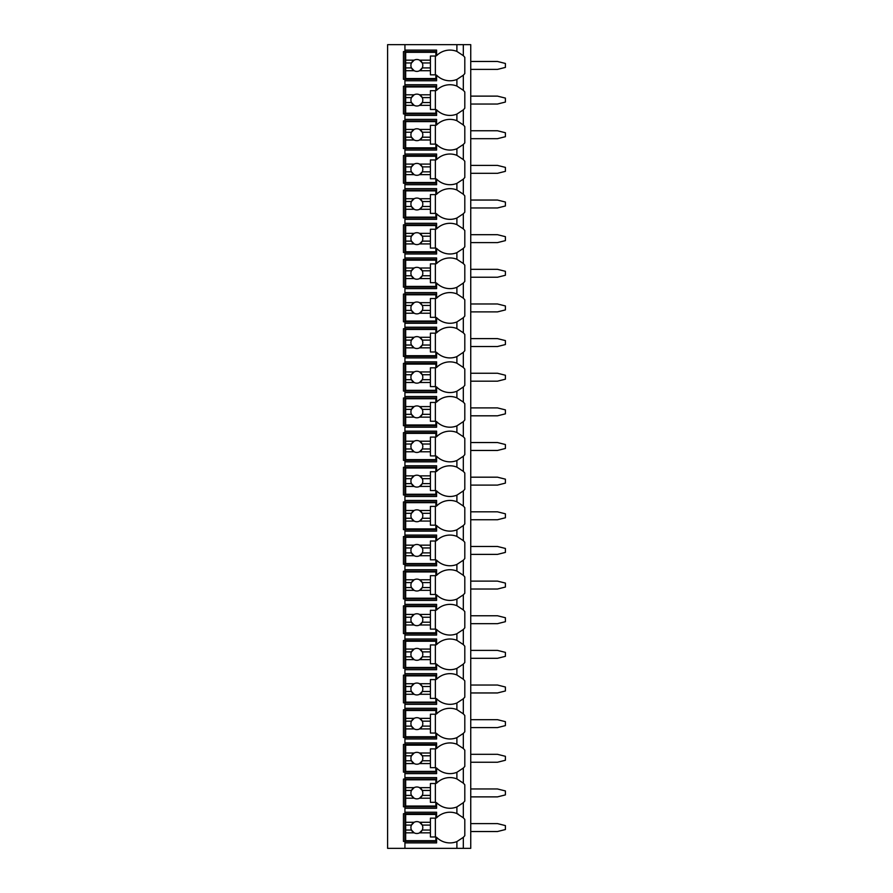 <?xml version="1.0" encoding="UTF-8"?>
<svg xmlns="http://www.w3.org/2000/svg" width="893" height="893" viewBox="0 0 893 893"><rect width="100%" height="100%" fill="white"/><g stroke="black" fill="none" stroke-linecap="round" stroke-linejoin="round"><path stroke-width="1.34" d="M470.745 44.65L387.607 44.65L387.607 848.35L470.745 848.35L470.745 44.65M463.132 75.403A18.809 18.809 0 0 0 463.322 75.202L456.892 79.455A18.809 18.809 0 0 1 436.599 75.202L436.599 80.772L404.931 80.772L404.931 79.287L403.446 79.287L403.446 51.582L436.599 51.582M463.132 110.04A18.809 18.809 0 0 0 463.322 109.85L456.892 114.092A18.809 18.809 0 0 1 436.599 109.85L436.599 115.42L404.931 115.42L404.931 113.936L403.446 113.936L403.446 86.219L404.931 86.219L404.931 84.735L436.599 84.735L436.599 90.305A18.809 18.809 0 0 1 456.892 86.063L463.322 90.305A18.809 18.809 0 0 0 463.132 90.115M463.132 144.688A18.809 18.809 0 0 0 463.322 144.487L456.892 148.74A18.809 18.809 0 0 1 436.599 144.487L436.599 150.057L404.931 150.057L404.931 148.573L403.446 148.573L403.446 120.868L404.931 120.868L404.931 119.383L436.599 119.383L436.599 124.953A18.809 18.809 0 0 1 456.892 120.7L463.322 124.953A18.809 18.809 0 0 0 463.132 124.752M463.132 179.326A18.809 18.809 0 0 0 463.322 179.136L456.892 183.378A18.809 18.809 0 0 1 436.599 179.136L436.599 184.706L404.931 184.706L404.931 183.221L403.446 183.221L403.446 155.505L404.931 155.505L404.931 154.02L436.599 154.02L436.599 159.59A18.809 18.809 0 0 1 456.892 155.349L463.322 159.59A18.809 18.809 0 0 0 463.132 159.4M463.132 213.974A18.809 18.809 0 0 0 463.322 213.773L456.892 218.026A18.809 18.809 0 0 1 436.599 213.773L436.599 219.343L404.931 219.343L404.931 217.859L403.446 217.859L403.446 190.142L404.931 190.142L404.931 188.657L436.599 188.657L436.599 194.239A18.809 18.809 0 0 1 456.892 189.986L463.322 194.239A18.809 18.809 0 0 0 463.132 194.038M463.132 248.611A18.809 18.809 0 0 0 463.322 248.41L456.892 252.663A18.809 18.809 0 0 1 436.599 248.41L436.599 253.992L404.931 253.992L404.931 252.507L403.446 252.507L403.446 224.79L404.931 224.79L404.931 223.306L436.599 223.306L436.599 228.876A18.809 18.809 0 0 1 456.892 224.623L463.322 228.876A18.809 18.809 0 0 0 463.132 228.686M463.132 283.248A18.809 18.809 0 0 0 463.322 283.059L456.892 287.312A18.809 18.809 0 0 1 436.599 283.059L436.599 288.629L404.931 288.629L404.931 287.144L403.446 287.144L403.446 259.428L404.931 259.428L404.931 257.943L436.599 257.943L436.599 263.524A18.809 18.809 0 0 1 456.892 259.271L463.322 263.524A18.809 18.809 0 0 0 463.132 263.323M463.132 317.897A18.809 18.809 0 0 0 463.322 317.696L456.892 321.949A18.809 18.809 0 0 1 436.599 317.696L436.599 323.277L404.931 323.277L404.931 321.793L403.446 321.793L403.446 294.076L404.931 294.076L404.931 292.591L436.599 292.591L436.599 298.162A18.809 18.809 0 0 1 456.892 293.909L463.322 298.162A18.809 18.809 0 0 0 463.132 297.972M463.132 352.534A18.809 18.809 0 0 0 463.322 352.344L456.892 356.597A18.809 18.809 0 0 1 436.599 352.344L436.599 357.914L404.931 357.914L404.931 356.43L403.446 356.43L403.446 328.713L404.931 328.713L404.931 327.229L436.599 327.229L436.599 332.81A18.809 18.809 0 0 1 456.892 328.557L463.322 332.81A18.809 18.809 0 0 0 463.132 332.609M463.132 387.182A18.809 18.809 0 0 0 463.322 386.982L456.892 391.234A18.809 18.809 0 0 1 436.599 386.982L436.599 392.552L404.931 392.552L404.931 391.067L403.446 391.067L403.446 363.362L404.931 363.362L404.931 361.877L436.599 361.877L436.599 367.447A18.809 18.809 0 0 1 456.892 363.194L463.322 367.447A18.809 18.809 0 0 0 463.132 367.246M463.132 421.82A18.809 18.809 0 0 0 463.322 421.63L456.892 425.872A18.809 18.809 0 0 1 436.599 421.63L436.599 427.2L404.931 427.2L404.931 425.715L403.446 425.715L403.446 397.999L404.931 397.999L404.931 396.514L436.599 396.514L436.599 402.084A18.809 18.809 0 0 1 456.892 397.843L463.322 402.084A18.809 18.809 0 0 0 463.132 401.895M463.132 456.468A18.809 18.809 0 0 0 463.322 456.267L456.892 460.52A18.809 18.809 0 0 1 436.599 456.267L436.599 461.837L404.931 461.837L404.931 460.353L403.446 460.353L403.446 432.647L404.931 432.647L404.931 431.163L436.599 431.163L436.599 436.733A18.809 18.809 0 0 1 456.892 432.48L463.322 436.733A18.809 18.809 0 0 0 463.132 436.532M463.132 491.105A18.809 18.809 0 0 0 463.322 490.916L456.892 495.157A18.809 18.809 0 0 1 436.599 490.916L436.599 496.486L404.931 496.486L404.931 495.001L403.446 495.001L403.446 467.285L404.931 467.285L404.931 465.8L436.599 465.8L436.599 471.37A18.809 18.809 0 0 1 456.892 467.128L463.322 471.37A18.809 18.809 0 0 0 463.132 471.18M463.132 525.754A18.809 18.809 0 0 0 463.322 525.553L456.892 529.806A18.809 18.809 0 0 1 436.599 525.553L436.599 531.123L404.931 531.123L404.931 529.638L403.446 529.638L403.446 501.933L404.931 501.933L404.931 500.448L436.599 500.448L436.599 506.018A18.809 18.809 0 0 1 456.892 501.766L463.322 506.018A18.809 18.809 0 0 0 463.132 505.818M463.132 560.391A18.809 18.809 0 0 0 463.322 560.19L456.892 564.443A18.809 18.809 0 0 1 436.599 560.19L436.599 565.771L404.931 565.771L404.931 564.287L403.446 564.287L403.446 536.57L404.931 536.57L404.931 535.086L436.599 535.086L436.599 540.656A18.809 18.809 0 0 1 456.892 536.403L463.322 540.656A18.809 18.809 0 0 0 463.132 540.466M463.132 595.028A18.809 18.809 0 0 0 463.322 594.838L456.892 599.091A18.809 18.809 0 0 1 436.599 594.838L436.599 600.409L404.931 600.409L404.931 598.924L403.446 598.924L403.446 571.207L404.931 571.207L404.931 569.723L436.599 569.723L436.599 575.304A18.809 18.809 0 0 1 456.892 571.051L463.322 575.304A18.809 18.809 0 0 0 463.132 575.103M463.132 629.677A18.809 18.809 0 0 0 463.322 629.476L456.892 633.729A18.809 18.809 0 0 1 436.599 629.476L436.599 635.057L404.931 635.057L404.931 633.572L403.446 633.572L403.446 605.856L404.931 605.856L404.931 604.371L436.599 604.371L436.599 609.941A18.809 18.809 0 0 1 456.892 605.688L463.322 609.941A18.809 18.809 0 0 0 463.132 609.752M463.132 664.314A18.809 18.809 0 0 0 463.322 664.124L456.892 668.377A18.809 18.809 0 0 1 436.599 664.124L436.599 669.694L404.931 669.694L404.931 668.21L403.446 668.21L403.446 640.493L404.931 640.493L404.931 639.008L436.599 639.008L436.599 644.59A18.809 18.809 0 0 1 456.892 640.337L463.322 644.59A18.809 18.809 0 0 0 463.132 644.389M463.132 698.962A18.809 18.809 0 0 0 463.322 698.761L456.892 703.014A18.809 18.809 0 0 1 436.599 698.761L436.599 704.343L404.931 704.343L404.931 702.858L403.446 702.858L403.446 675.141L404.931 675.141L404.931 673.657L436.599 673.657L436.599 679.227A18.809 18.809 0 0 1 456.892 674.974L463.322 679.227A18.809 18.809 0 0 0 463.132 679.026M463.132 733.6A18.809 18.809 0 0 0 463.322 733.41L456.892 737.651A18.809 18.809 0 0 1 436.599 733.41L436.599 738.98L404.931 738.98L404.931 737.495L403.446 737.495L403.446 709.779L404.931 709.779L404.931 708.294L436.599 708.294L436.599 713.864A18.809 18.809 0 0 1 456.892 709.622L463.322 713.864A18.809 18.809 0 0 0 463.132 713.674M463.132 768.248A18.809 18.809 0 0 0 463.322 768.047L456.892 772.3A18.809 18.809 0 0 1 436.599 768.047L436.599 773.617L404.931 773.617L404.931 772.132L403.446 772.132L403.446 744.427L404.931 744.427L404.931 742.943L436.599 742.943L436.599 748.513A18.809 18.809 0 0 1 456.892 744.26L463.322 748.513A18.809 18.809 0 0 0 463.132 748.312M463.132 802.885A18.809 18.809 0 0 0 463.322 802.695L456.892 806.937A18.809 18.809 0 0 1 436.599 802.695L436.599 808.265L404.931 808.265L404.931 806.781L403.446 806.781L403.446 779.064L404.931 779.064L404.931 777.58L436.599 777.58L436.599 783.15A18.809 18.809 0 0 1 456.892 778.908L463.322 783.15A18.809 18.809 0 0 0 463.132 782.96M463.132 837.534A18.809 18.809 0 0 0 463.322 837.333L456.892 841.586A18.809 18.809 0 0 1 436.599 837.333L436.599 842.903L404.931 842.903L404.931 841.418L403.446 841.418L403.446 813.713L404.931 813.713L404.931 812.228L436.599 812.228L436.599 817.798A18.809 18.809 0 0 1 456.892 813.545L463.322 817.798A18.809 18.809 0 0 0 463.132 817.597M436.599 79.287L404.931 79.287L404.931 50.097L436.599 50.097L436.599 55.667A18.809 18.809 0 0 1 456.892 51.414L463.322 55.667A18.809 18.809 0 0 0 463.132 55.466M404.931 842.903L404.931 848.35M404.931 808.265L404.931 812.228M404.931 773.617L404.931 777.58M404.931 738.98L404.931 742.943M404.931 704.343L404.931 708.294M404.931 669.694L404.931 673.657M404.931 635.057L404.931 639.008M404.931 600.409L404.931 604.371M404.931 565.771L404.931 569.723M404.931 531.123L404.931 535.086M404.931 496.486L404.931 500.448M404.931 461.837L404.931 465.8M404.931 427.2L404.931 431.163M404.931 392.552L404.931 396.514M404.931 357.914L404.931 361.877M404.931 323.277L404.931 327.229M404.931 288.629L404.931 292.591M404.931 253.992L404.931 257.943M404.931 219.343L404.931 223.306M404.931 184.706L404.931 188.657M404.931 150.057L404.931 154.02M404.931 115.42L404.931 119.383M404.931 80.772L404.931 84.735M404.931 44.65L404.931 50.097M436.599 841.418L404.931 841.418L404.931 813.713L436.599 813.713M458.343 814.193A18.809 18.809 0 0 0 456.892 813.545L456.892 806.937M463.322 848.35L463.322 837.333A18.809 18.809 0 0 0 464.806 835.647L464.806 819.484A18.809 18.809 0 0 0 463.322 817.798L463.322 802.695A18.809 18.809 0 0 0 464.806 800.999L464.806 784.847A18.809 18.809 0 0 0 463.322 783.15L463.322 768.047A18.809 18.809 0 0 0 464.806 766.361L464.806 750.198A18.809 18.809 0 0 0 463.322 748.513L463.322 733.41A18.809 18.809 0 0 0 464.806 731.713L464.806 715.561A18.809 18.809 0 0 0 463.322 713.864L463.322 698.761A18.809 18.809 0 0 0 464.806 697.076L464.806 680.913A18.809 18.809 0 0 0 463.322 679.227L463.322 664.124A18.809 18.809 0 0 0 464.806 662.427L464.806 646.275A18.809 18.809 0 0 0 463.322 644.59L463.322 629.476A18.809 18.809 0 0 0 464.806 627.79L464.806 611.638A18.809 18.809 0 0 0 463.322 609.941L463.322 594.838A18.809 18.809 0 0 0 464.806 593.153L464.806 576.99A18.809 18.809 0 0 0 463.322 575.304L463.322 560.19A18.809 18.809 0 0 0 464.806 558.505L464.806 542.352A18.809 18.809 0 0 0 463.322 540.656L463.322 525.553A18.809 18.809 0 0 0 464.806 523.867L464.806 507.704A18.809 18.809 0 0 0 463.322 506.018L463.322 490.916A18.809 18.809 0 0 0 464.806 489.219L464.806 473.067A18.809 18.809 0 0 0 463.322 471.37L463.322 456.267A18.809 18.809 0 0 0 464.806 454.582L464.806 438.418A18.809 18.809 0 0 0 463.322 436.733L463.322 421.63A18.809 18.809 0 0 0 464.806 419.933L464.806 403.781A18.809 18.809 0 0 0 463.322 402.084L463.322 386.982A18.809 18.809 0 0 0 464.806 385.296L464.806 369.133A18.809 18.809 0 0 0 463.322 367.447L463.322 352.344A18.809 18.809 0 0 0 464.806 350.648L464.806 334.495A18.809 18.809 0 0 0 463.322 332.81L463.322 317.696A18.809 18.809 0 0 0 464.806 316.01L464.806 299.847A18.809 18.809 0 0 0 463.322 298.162L463.322 283.059A18.809 18.809 0 0 0 464.806 281.362L464.806 265.21A18.809 18.809 0 0 0 463.322 263.524L463.322 248.41A18.809 18.809 0 0 0 464.806 246.725L464.806 230.573A18.809 18.809 0 0 0 463.322 228.876L463.322 213.773A18.809 18.809 0 0 0 464.806 212.088L464.806 195.924A18.809 18.809 0 0 0 463.322 194.239L463.322 179.136A18.809 18.809 0 0 0 464.806 177.439L464.806 161.287A18.809 18.809 0 0 0 463.322 159.59L463.322 144.487A18.809 18.809 0 0 0 464.806 142.802L464.806 126.639A18.809 18.809 0 0 0 463.322 124.953L463.322 109.85A18.809 18.809 0 0 0 464.806 108.153L464.806 92.001A18.809 18.809 0 0 0 463.322 90.305L463.322 75.202A18.809 18.809 0 0 0 464.806 73.516L464.806 57.353A18.809 18.809 0 0 0 463.322 55.667L463.322 44.65M456.892 79.455L456.892 86.063M436.599 806.781L404.931 806.781L404.931 779.064L436.599 779.064M456.892 778.908L456.892 772.3M405.668 787.648L405.668 779.812L435.862 779.812L435.862 783.518L430.415 783.518L430.415 787.648L419.587 787.648A5.938 5.938 0 0 0 414.129 787.648L405.668 787.648L405.668 795.395L411.461 795.395L414.129 798.197L405.668 798.197L405.668 806.033L435.862 806.033L435.862 802.327L430.415 802.327L430.415 798.197L419.587 798.197L422.255 795.395L430.415 795.395L430.415 798.197M405.668 790.45L411.461 790.45A5.938 5.938 0 0 1 414.129 787.648L411.461 790.45A5.938 5.938 0 0 0 419.587 798.197A5.938 5.938 0 0 0 422.255 790.45L430.415 790.45L430.415 795.395M430.415 787.648L430.415 790.45M422.255 790.45L419.587 787.648A5.938 5.938 0 0 1 422.255 790.45M435.36 802.327L435.36 783.518M405.668 795.395L405.668 798.197M436.599 772.132L404.931 772.132L404.931 744.427L436.599 744.427M456.892 744.26L456.892 737.651M405.668 753.011L405.668 745.164L435.862 745.164L435.862 748.881L430.415 748.881L430.415 753.011L419.587 753.011A5.938 5.938 0 0 0 414.129 753.011L405.668 753.011L405.668 760.758L411.461 760.758L414.129 763.56L405.668 763.56L405.668 771.396L435.862 771.396L435.862 767.679L430.415 767.679L430.415 763.56L419.587 763.56L422.255 760.758L430.415 760.758L430.415 763.56M405.668 755.802L411.461 755.802A5.938 5.938 0 0 1 414.129 753.011L411.461 755.802A5.938 5.938 0 0 0 419.587 763.56A5.938 5.938 0 0 0 422.255 755.802L430.415 755.802L430.415 760.758M430.415 753.011L430.415 755.802M422.255 755.802L419.587 753.011A5.938 5.938 0 0 1 422.255 755.802M435.36 767.679L435.36 748.881M405.668 760.758L405.668 763.56M436.599 737.495L404.931 737.495L404.931 709.779L436.599 709.779M456.892 709.622L456.892 703.014M405.668 718.363L405.668 710.527L435.862 710.527L435.862 714.233L430.415 714.233L430.415 718.363L419.587 718.363A5.938 5.938 0 0 0 414.129 718.363L405.668 718.363L405.668 726.109L411.461 726.109L414.129 728.911L405.668 728.911L405.668 736.747L435.862 736.747L435.862 733.041L430.415 733.041L430.415 728.911L419.587 728.911L422.255 726.109L430.415 726.109L430.415 728.911M405.668 721.164L411.461 721.164A5.938 5.938 0 0 1 414.129 718.363L411.461 721.164A5.938 5.938 0 0 0 419.587 728.911A5.938 5.938 0 0 0 422.255 721.164L430.415 721.164L430.415 726.109M430.415 718.363L430.415 721.164M422.255 721.164L419.587 718.363A5.938 5.938 0 0 1 422.255 721.164M435.36 733.041L435.36 714.233M405.668 726.109L405.668 728.911M436.599 702.858L404.931 702.858L404.931 675.141L436.599 675.141M456.892 674.974L456.892 668.377M405.668 683.725L405.668 675.878L435.862 675.878L435.862 679.595L430.415 679.595L430.415 683.725L419.587 683.725A5.938 5.938 0 0 0 414.129 683.725L405.668 683.725L405.668 691.472L411.461 691.472L414.129 694.274L405.668 694.274L405.668 702.11L435.862 702.11L435.862 698.404L430.415 698.404L430.415 694.274L419.587 694.274L422.255 691.472L430.415 691.472L430.415 694.274M405.668 686.516L411.461 686.516A5.938 5.938 0 0 1 414.129 683.725L411.461 686.516A5.938 5.938 0 0 0 419.587 694.274A5.938 5.938 0 0 0 422.255 686.516L430.415 686.516L430.415 691.472M430.415 683.725L430.415 686.516M422.255 686.516L419.587 683.725A5.938 5.938 0 0 1 422.255 686.516M435.36 698.404L435.36 679.595M405.668 691.472L405.668 694.274M436.599 668.21L404.931 668.21L404.931 640.493L436.599 640.493M456.892 640.337L456.892 633.729M405.668 649.077L405.668 641.241L435.862 641.241L435.862 644.947L430.415 644.947L430.415 649.077L419.587 649.077A5.938 5.938 0 0 0 414.129 649.077L405.668 649.077L405.668 656.824L411.461 656.824L414.129 659.626L405.668 659.626L405.668 667.473L435.862 667.473L435.862 663.756L430.415 663.756L430.415 659.626L419.587 659.626L422.255 656.824L430.415 656.824L430.415 659.626M405.668 651.879L411.461 651.879A5.938 5.938 0 0 1 414.129 649.077L411.461 651.879A5.938 5.938 0 0 0 419.587 659.626A5.938 5.938 0 0 0 422.255 651.879L430.415 651.879L430.415 656.824M430.415 649.077L430.415 651.879M422.255 651.879L419.587 649.077A5.938 5.938 0 0 1 422.255 651.879M435.36 663.756L435.36 644.947M405.668 656.824L405.668 659.626M436.599 633.572L404.931 633.572L404.931 605.856L436.599 605.856M456.892 605.688L456.892 599.091M405.668 614.44L405.668 606.593L435.862 606.593L435.862 610.31L430.415 610.31L430.415 614.44L419.587 614.44A5.938 5.938 0 0 0 414.129 614.44L405.668 614.44L405.668 622.187L411.461 622.187L414.129 624.988L405.668 624.988L405.668 632.824L435.862 632.824L435.862 629.119L430.415 629.119L430.415 624.988L419.587 624.988L422.255 622.187L430.415 622.187L430.415 624.988M405.668 617.242L411.461 617.242A5.938 5.938 0 0 1 414.129 614.44L411.461 617.242A5.938 5.938 0 0 0 419.587 624.988A5.938 5.938 0 0 0 422.255 617.242L430.415 617.242L430.415 622.187M430.415 614.44L430.415 617.242M422.255 617.242L419.587 614.44A5.938 5.938 0 0 1 422.255 617.242M435.36 629.119L435.36 610.31M405.668 622.187L405.668 624.988M436.599 598.924L404.931 598.924L404.931 571.207L436.599 571.207M456.892 571.051L456.892 564.443M405.668 579.791L405.668 571.955L435.862 571.955L435.862 575.661L430.415 575.661L430.415 579.791L419.587 579.791A5.938 5.938 0 0 0 414.129 579.791L405.668 579.791L405.668 587.538L411.461 587.538L414.129 590.34L405.668 590.34L405.668 598.187L435.862 598.187L435.862 594.47L430.415 594.47L430.415 590.34L419.587 590.34L422.255 587.538L430.415 587.538L430.415 590.34M405.668 582.593L411.461 582.593A5.938 5.938 0 0 1 414.129 579.791L411.461 582.593A5.938 5.938 0 0 0 419.587 590.34A5.938 5.938 0 0 0 422.255 582.593L430.415 582.593L430.415 587.538M430.415 579.791L430.415 582.593M422.255 582.593L419.587 579.791A5.938 5.938 0 0 1 422.255 582.593M435.36 594.47L435.36 575.661M405.668 587.538L405.668 590.34M436.599 564.287L404.931 564.287L404.931 536.57L436.599 536.57M456.892 536.403L456.892 529.806M405.668 545.154L405.668 537.307L435.862 537.307L435.862 541.024L430.415 541.024L430.415 545.154L419.587 545.154A5.938 5.938 0 0 0 414.129 545.154L405.668 545.154L405.668 552.901L411.461 552.901L414.129 555.703L405.668 555.703L405.668 563.539L435.862 563.539L435.862 559.833L430.415 559.833L430.415 555.703L419.587 555.703L422.255 552.901L430.415 552.901L430.415 555.703M405.668 547.956L411.461 547.956A5.938 5.938 0 0 1 414.129 545.154L411.461 547.956A5.938 5.938 0 0 0 419.587 555.703A5.938 5.938 0 0 0 422.255 547.956L430.415 547.956L430.415 552.901M430.415 545.154L430.415 547.956M422.255 547.956L419.587 545.154A5.938 5.938 0 0 1 422.255 547.956M435.36 559.833L435.36 541.024M405.668 552.901L405.668 555.703M436.599 529.638L404.931 529.638L404.931 501.933L436.599 501.933M456.892 501.766L456.892 495.157M405.668 510.506L405.668 502.67L435.862 502.67L435.862 506.387L430.415 506.387L430.415 510.506L419.587 510.506A5.938 5.938 0 0 0 414.129 510.506L405.668 510.506L405.668 518.264L411.461 518.264L414.129 521.054L405.668 521.054L405.668 528.902L435.862 528.902L435.862 525.184L430.415 525.184L430.415 521.054L419.587 521.054L422.255 518.264L430.415 518.264L430.415 521.054M405.668 513.308L411.461 513.308A5.938 5.938 0 0 1 414.129 510.506L411.461 513.308A5.938 5.938 0 0 0 419.587 521.054A5.938 5.938 0 0 0 422.255 513.308L430.415 513.308L430.415 518.264M430.415 510.506L430.415 513.308M422.255 513.308L419.587 510.506A5.938 5.938 0 0 1 422.255 513.308M435.36 525.184L435.36 506.387M405.668 518.264L405.668 521.054M436.599 495.001L404.931 495.001L404.931 467.285L436.599 467.285M456.892 467.128L456.892 460.52M405.668 475.869L405.668 468.032L435.862 468.032L435.862 471.738L430.415 471.738L430.415 475.869L419.587 475.869A5.938 5.938 0 0 0 414.129 475.869L405.668 475.869L405.668 483.615L411.461 483.615L414.129 486.417L405.668 486.417L405.668 494.253L435.862 494.253L435.862 490.547L430.415 490.547L430.415 486.417L419.587 486.417L422.255 483.615L430.415 483.615L430.415 486.417M405.668 478.67L411.461 478.67A5.938 5.938 0 0 1 414.129 475.869L411.461 478.67A5.938 5.938 0 0 0 419.587 486.417A5.938 5.938 0 0 0 422.255 478.67L430.415 478.67L430.415 483.615M430.415 475.869L430.415 478.67M422.255 478.67L419.587 475.869A5.938 5.938 0 0 1 422.255 478.67M435.36 490.547L435.36 471.738M405.668 483.615L405.668 486.417M436.599 460.353L404.931 460.353L404.931 432.647L436.599 432.647M456.892 432.48L456.892 425.872M405.668 441.22L405.668 433.384L435.862 433.384L435.862 437.101L430.415 437.101L430.415 441.22L419.587 441.22A5.938 5.938 0 0 0 414.129 441.22L405.668 441.22L405.668 448.978L411.461 448.978L414.129 451.78L405.668 451.78L405.668 459.616L435.862 459.616L435.862 455.899L430.415 455.899L430.415 451.78L419.587 451.78L422.255 448.978L430.415 448.978L430.415 451.78M405.668 444.022L411.461 444.022A5.938 5.938 0 0 1 414.129 441.22L411.461 444.022A5.938 5.938 0 0 0 419.587 451.78A5.938 5.938 0 0 0 422.255 444.022L430.415 444.022L430.415 448.978M430.415 441.22L430.415 444.022M422.255 444.022L419.587 441.22A5.938 5.938 0 0 1 422.255 444.022M435.36 455.899L435.36 437.101M405.668 448.978L405.668 451.78M436.599 425.715L404.931 425.715L404.931 397.999L436.599 397.999M456.892 397.843L456.892 391.234M405.668 406.583L405.668 398.747L435.862 398.747L435.862 402.453L430.415 402.453L430.415 406.583L419.587 406.583A5.938 5.938 0 0 0 414.129 406.583L405.668 406.583L405.668 414.33L411.461 414.33L414.129 417.131L405.668 417.131L405.668 424.968L435.862 424.968L435.862 421.262L430.415 421.262L430.415 417.131L419.587 417.131L422.255 414.33L430.415 414.33L430.415 417.131M405.668 409.385L411.461 409.385A5.938 5.938 0 0 1 414.129 406.583L411.461 409.385A5.938 5.938 0 0 0 419.587 417.131A5.938 5.938 0 0 0 422.255 409.385L430.415 409.385L430.415 414.33M430.415 406.583L430.415 409.385M422.255 409.385L419.587 406.583A5.938 5.938 0 0 1 422.255 409.385M435.36 421.262L435.36 402.453M405.668 414.33L405.668 417.131M436.599 391.067L404.931 391.067L404.931 363.362L436.599 363.362M456.892 363.194L456.892 356.597M405.668 371.946L405.668 364.098L435.862 364.098L435.862 367.816L430.415 367.816L430.415 371.946L419.587 371.946A5.938 5.938 0 0 0 414.129 371.946L405.668 371.946L405.668 379.692L411.461 379.692L414.129 382.494L405.668 382.494L405.668 390.33L435.862 390.33L435.862 386.613L430.415 386.613L430.415 382.494L419.587 382.494L422.255 379.692L430.415 379.692L430.415 382.494M405.668 374.736L411.461 374.736A5.938 5.938 0 0 1 414.129 371.946L411.461 374.736A5.938 5.938 0 0 0 419.587 382.494A5.938 5.938 0 0 0 422.255 374.736L430.415 374.736L430.415 379.692M430.415 371.946L430.415 374.736M422.255 374.736L419.587 371.946A5.938 5.938 0 0 1 422.255 374.736M435.36 386.613L435.36 367.816M405.668 379.692L405.668 382.494M436.599 356.43L404.931 356.43L404.931 328.713L436.599 328.713M456.892 328.557L456.892 321.949M405.668 337.297L405.668 329.461L435.862 329.461L435.862 333.167L430.415 333.167L430.415 337.297L419.587 337.297A5.938 5.938 0 0 0 414.129 337.297L405.668 337.297L405.668 345.044L411.461 345.044L414.129 347.846L405.668 347.846L405.668 355.693L435.862 355.693L435.862 351.976L430.415 351.976L430.415 347.846L419.587 347.846L422.255 345.044L430.415 345.044L430.415 347.846M405.668 340.099L411.461 340.099A5.938 5.938 0 0 1 414.129 337.297L411.461 340.099A5.938 5.938 0 0 0 419.587 347.846A5.938 5.938 0 0 0 422.255 340.099L430.415 340.099L430.415 345.044M430.415 337.297L430.415 340.099M422.255 340.099L419.587 337.297A5.938 5.938 0 0 1 422.255 340.099M435.36 351.976L435.36 333.167M405.668 345.044L405.668 347.846M436.599 321.793L404.931 321.793L404.931 294.076L436.599 294.076M456.892 293.909L456.892 287.312M405.668 302.66L405.668 294.813L435.862 294.813L435.862 298.53L430.415 298.53L430.415 302.66L419.587 302.66A5.938 5.938 0 0 0 414.129 302.66L405.668 302.66L405.668 310.407L411.461 310.407L414.129 313.209L405.668 313.209L405.668 321.045L435.862 321.045L435.862 317.339L430.415 317.339L430.415 313.209L419.587 313.209L422.255 310.407L430.415 310.407L430.415 313.209M405.668 305.462L411.461 305.462A5.938 5.938 0 0 1 414.129 302.66L411.461 305.462A5.938 5.938 0 0 0 419.587 313.209A5.938 5.938 0 0 0 422.255 305.462L430.415 305.462L430.415 310.407M430.415 302.66L430.415 305.462M422.255 305.462L419.587 302.66A5.938 5.938 0 0 1 422.255 305.462M435.36 317.339L435.36 298.53M405.668 310.407L405.668 313.209M436.599 287.144L404.931 287.144L404.931 259.428L436.599 259.428M456.892 259.271L456.892 252.663M405.668 268.012L405.668 260.176L435.862 260.176L435.862 263.882L430.415 263.882L430.415 268.012L419.587 268.012A5.938 5.938 0 0 0 414.129 268.012L405.668 268.012L405.668 275.758L411.461 275.758L414.129 278.56L405.668 278.56L405.668 286.407L435.862 286.407L435.862 282.69L430.415 282.69L430.415 278.56L419.587 278.56L422.255 275.758L430.415 275.758L430.415 278.56M405.668 270.813L411.461 270.813A5.938 5.938 0 0 1 414.129 268.012L411.461 270.813A5.938 5.938 0 0 0 419.587 278.56A5.938 5.938 0 0 0 422.255 270.813L430.415 270.813L430.415 275.758M430.415 268.012L430.415 270.813M422.255 270.813L419.587 268.012A5.938 5.938 0 0 1 422.255 270.813M435.36 282.69L435.36 263.882M405.668 275.758L405.668 278.56M436.599 252.507L404.931 252.507L404.931 224.79L436.599 224.79M456.892 224.623L456.892 218.026M405.668 233.374L405.668 225.527L435.862 225.527L435.862 229.244L430.415 229.244L430.415 233.374L419.587 233.374A5.938 5.938 0 0 0 414.129 233.374L405.668 233.374L405.668 241.121L411.461 241.121L414.129 243.923L405.668 243.923L405.668 251.759L435.862 251.759L435.862 248.053L430.415 248.053L430.415 243.923L419.587 243.923L422.255 241.121L430.415 241.121L430.415 243.923M405.668 236.176L411.461 236.176A5.938 5.938 0 0 1 414.129 233.374L411.461 236.176A5.938 5.938 0 0 0 419.587 243.923A5.938 5.938 0 0 0 422.255 236.176L430.415 236.176L430.415 241.121M430.415 233.374L430.415 236.176M422.255 236.176L419.587 233.374A5.938 5.938 0 0 1 422.255 236.176M435.36 248.053L435.36 229.244M405.668 241.121L405.668 243.923M436.599 217.859L404.931 217.859L404.931 190.142L436.599 190.142M456.892 189.986L456.892 183.378M405.668 198.726L405.668 190.89L435.862 190.89L435.862 194.596L430.415 194.596L430.415 198.726L419.587 198.726A5.938 5.938 0 0 0 414.129 198.726L405.668 198.726L405.668 206.484L411.461 206.484L414.129 209.275L405.668 209.275L405.668 217.122L435.862 217.122L435.862 213.405L430.415 213.405L430.415 209.275L419.587 209.275L422.255 206.484L430.415 206.484L430.415 209.275M405.668 201.528L411.461 201.528A5.938 5.938 0 0 1 414.129 198.726L411.461 201.528A5.938 5.938 0 0 0 419.587 209.275A5.938 5.938 0 0 0 422.255 201.528L430.415 201.528L430.415 206.484M430.415 198.726L430.415 201.528M422.255 201.528L419.587 198.726A5.938 5.938 0 0 1 422.255 201.528M435.36 213.405L435.36 194.596M405.668 206.484L405.668 209.275M436.599 183.221L404.931 183.221L404.931 155.505L436.599 155.505M456.892 155.349L456.892 148.74M405.668 164.089L405.668 156.253L435.862 156.253L435.862 159.959L430.415 159.959L430.415 164.089L419.587 164.089A5.938 5.938 0 0 0 414.129 164.089L405.668 164.089L405.668 171.836L411.461 171.836L414.129 174.637L405.668 174.637L405.668 182.473L435.862 182.473L435.862 178.767L430.415 178.767L430.415 174.637L419.587 174.637L422.255 171.836L430.415 171.836L430.415 174.637M405.668 166.891L411.461 166.891A5.938 5.938 0 0 1 414.129 164.089L411.461 166.891A5.938 5.938 0 0 0 419.587 174.637A5.938 5.938 0 0 0 422.255 166.891L430.415 166.891L430.415 171.836M430.415 164.089L430.415 166.891M422.255 166.891L419.587 164.089A5.938 5.938 0 0 1 422.255 166.891M435.36 178.767L435.36 159.959M405.668 171.836L405.668 174.637M436.599 148.573L404.931 148.573L404.931 120.868L436.599 120.868M456.892 120.7L456.892 114.092M405.668 129.44L405.668 121.604L435.862 121.604L435.862 125.321L430.415 125.321L430.415 129.44L419.587 129.44A5.938 5.938 0 0 0 414.129 129.44L405.668 129.44L405.668 137.198L411.461 137.198L414.129 139.989L405.668 139.989L405.668 147.836L435.862 147.836L435.862 144.119L430.415 144.119L430.415 139.989L419.587 139.989L422.255 137.198L430.415 137.198L430.415 139.989M405.668 132.242L411.461 132.242A5.938 5.938 0 0 1 414.129 129.44L411.461 132.242A5.938 5.938 0 0 0 419.587 139.989A5.938 5.938 0 0 0 422.255 132.242L430.415 132.242L430.415 137.198M430.415 129.44L430.415 132.242M422.255 132.242L419.587 129.44A5.938 5.938 0 0 1 422.255 132.242M435.36 144.119L435.36 125.321M405.668 137.198L405.668 139.989M436.599 113.936L404.931 113.936L404.931 86.219L436.599 86.219M405.668 94.803L405.668 86.967L435.862 86.967L435.862 90.673L430.415 90.673L430.415 94.803L419.587 94.803A5.938 5.938 0 0 0 414.129 94.803L405.668 94.803L405.668 102.55L411.461 102.55L414.129 105.352L405.668 105.352L405.668 113.188L435.862 113.188L435.862 109.482L430.415 109.482L430.415 105.352L419.587 105.352L422.255 102.55L430.415 102.55L430.415 105.352M405.668 97.605L411.461 97.605A5.938 5.938 0 0 1 414.129 94.803L411.461 97.605A5.938 5.938 0 0 0 419.587 105.352A5.938 5.938 0 0 0 422.255 97.605L430.415 97.605L430.415 102.55M430.415 94.803L430.415 97.605M422.255 97.605L419.587 94.803A5.938 5.938 0 0 1 422.255 97.605M435.36 109.482L435.36 90.673M405.668 102.55L405.668 105.352M456.892 51.414L456.892 44.65M405.668 60.166L405.668 52.319L435.862 52.319L435.862 56.036L430.415 56.036L430.415 60.166L419.587 60.166A5.938 5.938 0 0 0 414.129 60.166L405.668 60.166L405.668 67.913L411.461 67.913L414.129 70.714L405.668 70.714L405.668 78.551L435.862 78.551L435.862 74.833L430.415 74.833L430.415 70.714L419.587 70.714L422.255 67.913L430.415 67.913L430.415 70.714M405.668 62.956L411.461 62.956A5.938 5.938 0 0 1 414.129 60.166L411.461 62.956A5.938 5.938 0 0 0 419.587 70.714A5.938 5.938 0 0 0 422.255 62.956L430.415 62.956L430.415 67.913M430.415 60.166L430.415 62.956M422.255 62.956L419.587 60.166A5.938 5.938 0 0 1 422.255 62.956M435.36 74.833L435.36 56.036M405.668 67.913L405.668 70.714M405.668 822.286L405.668 814.449L435.862 814.449L435.862 818.167L430.415 818.167L430.415 822.286L419.587 822.286A5.938 5.938 0 0 0 414.129 822.286L405.668 822.286L405.668 830.043L411.461 830.043L414.129 832.834L405.668 832.834L405.668 840.681L435.862 840.681L435.862 836.964L430.415 836.964L430.415 832.834L419.587 832.834L422.255 830.043L430.415 830.043L430.415 832.834M405.668 825.087L411.461 825.087A5.938 5.938 0 0 1 414.129 822.286L411.461 825.087A5.938 5.938 0 0 0 419.587 832.834A5.938 5.938 0 0 0 422.255 825.087L430.415 825.087L430.415 830.043M430.415 822.286L430.415 825.087M422.255 825.087L419.587 822.286A5.938 5.938 0 0 1 422.255 825.087M435.36 836.964L435.36 818.167M405.668 830.043L405.668 832.834M470.745 823.603L497.479 823.603L505.393 825.59L505.393 829.541L497.479 831.528L470.745 831.528M470.745 788.965L497.479 788.965L505.393 790.941L505.393 794.904L497.479 796.88L470.745 796.88M470.745 754.317L497.479 754.317L505.393 756.304L505.393 760.256L497.479 762.242L470.745 762.242M470.745 719.68L497.479 719.68L505.393 721.656L505.393 725.618L497.479 727.594L470.745 727.594M470.745 685.031L497.479 685.031L505.393 687.018L505.393 690.97L497.479 692.957L470.745 692.957M470.745 650.394L497.479 650.394L505.393 652.37L505.393 656.333L497.479 658.308L470.745 658.308M470.745 615.757L497.479 615.757L505.393 617.733L505.393 621.695L497.479 623.671L470.745 623.671M470.745 581.109L497.479 581.109L505.393 583.084L505.393 587.047L497.479 589.023L470.745 589.023M470.745 546.471L497.479 546.471L505.393 548.447L505.393 552.41L497.479 554.386L470.745 554.386M470.745 511.823L497.479 511.823L505.393 513.81L505.393 517.761L497.479 519.748L470.745 519.748M470.745 477.186L497.479 477.186L505.393 479.161L505.393 483.124L497.479 485.1L470.745 485.1M470.745 442.537L497.479 442.537L505.393 444.524L505.393 448.476L497.479 450.463L470.745 450.463M470.745 407.9L497.479 407.9L505.393 409.876L505.393 413.839L497.479 415.814L470.745 415.814M470.745 373.252L497.479 373.252L505.393 375.239L505.393 379.19L497.479 381.177L470.745 381.177M470.745 338.614L497.479 338.614L505.393 340.59L505.393 344.553L497.479 346.529L470.745 346.529M470.745 303.977L497.479 303.977L505.393 305.953L505.393 309.916L497.479 311.891L470.745 311.891M470.745 269.329L497.479 269.329L505.393 271.305L505.393 275.267L497.479 277.243L470.745 277.243M470.745 234.692L497.479 234.692L505.393 236.667L505.393 240.63L497.479 242.606L470.745 242.606M470.745 200.043L497.479 200.043L505.393 202.03L505.393 205.982L497.479 207.969L470.745 207.969M470.745 165.406L497.479 165.406L505.393 167.382L505.393 171.344L497.479 173.32L470.745 173.32M470.745 130.758L497.479 130.758L505.393 132.744L505.393 136.696L497.479 138.683L470.745 138.683M470.745 96.12L497.479 96.12L505.393 98.096L505.393 102.059L497.479 104.034L470.745 104.034M470.745 61.472L497.479 61.472L505.393 63.459L505.393 67.41L497.479 69.397L470.745 69.397M456.892 841.586L456.892 848.35"/></g></svg>
